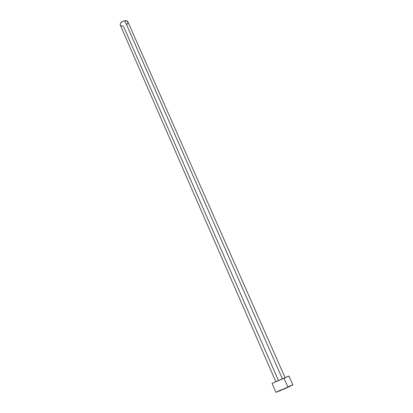 <?xml version="1.0" encoding="UTF-8"?>
<svg xmlns="http://www.w3.org/2000/svg" width="413" height="413" viewBox="0 0 413 413"><rect width="100%" height="100%" fill="white"/><g stroke="black" fill="none" stroke-linecap="round" stroke-linejoin="round"><path stroke-width="0.62" d="M278.465 380.518L123.384 26.091L121.365 25.983L120.493 25.415M282.435 378.928L275.848 381.741L282.435 378.928L124.772 20.717L282.435 378.928M120.25 25.007L120.214 24.026L120.766 22.947L123.239 21.151L126.197 20.691L127.86 21.744C127.39 20.857 126.363 20.516 124.772 20.717C121.546 21.595 120.049 23.045 120.276 25.064L275.848 381.741M292.843 384.921L284.8 388.752L275.941 392.345L292.843 384.921L288.888 376.016L284.061 378.277L288.042 387.306L284.061 378.277L272.059 383.403L288.888 376.016M275.905 381.7L276.581 381.375M284.159 378.04L284.686 377.828M292.827 384.911L288.687 386.485M280.83 389.918L276.049 392.242M127.896 21.832L127.7 23.355L126.874 24.408M285.099 377.678L127.854 21.739M275.936 392.34L272.059 383.403"/></g></svg>
